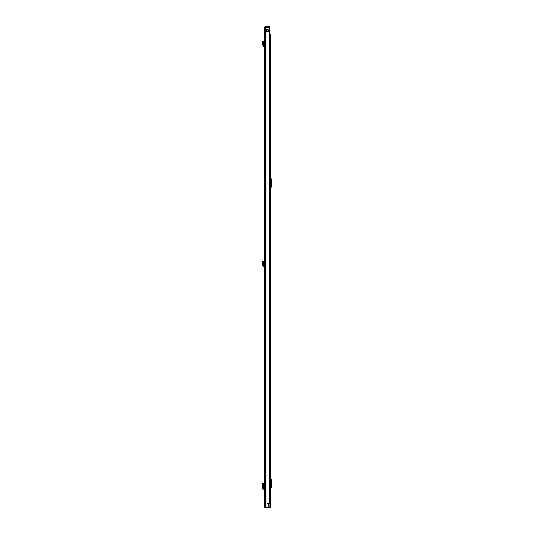 <?xml version="1.0" encoding="UTF-8"?>
<svg xmlns="http://www.w3.org/2000/svg" width="534" height="534" viewBox="0 0 534 534"><rect width="100%" height="100%" fill="white"/><g stroke="black" fill="none" stroke-linecap="round" stroke-linejoin="round"><path stroke-width="0.8" d="M264.317 41.939L264.317 45.624L263.509 45.377L263.703 42.874L262.888 43.007L263.703 42.874L263.255 41.238L262.461 41.458L262.661 42.186L263.456 41.972M264.176 484.278L264.176 488.063M264.317 31.746L264.317 507.3L266.973 507.3L266.973 503.455L269.516 503.455L269.516 31.746L264.317 31.746L264.317 31.112L265.138 31.112L265.138 27.995A0.474 0.474 0 0 1 265.612 27.521L269.203 27.521L269.203 26.7L269.837 26.7L269.837 27.521L269.203 27.521M269.203 26.7L265.612 26.7A1.295 1.295 0 0 0 264.317 27.995L264.317 31.112M265.138 31.112L265.138 31.746M266.973 503.515L268.242 503.515L268.242 507.3L266.973 507.3M269.516 31.746L269.516 503.455M269.837 27.521L269.837 26.7M264.176 483.223L262.708 483.237L262.688 489.111L264.176 489.117M262.688 483.33L262.207 484.111L262.207 488.236L262.688 489.01M262.688 483.237L262.708 489.104M264.317 46.445L263.556 46.358L262.695 45.303L263.509 45.377M262.695 45.303L262.661 42.186M264.317 266.72L264.317 265.899L263.509 265.652L263.703 263.149L262.888 263.282L263.703 263.149L263.255 261.513L262.461 261.733L262.661 262.461L263.456 262.247M264.223 266.713L262.695 265.578L263.509 265.652M262.695 265.578L262.661 262.461M270.337 507.3L270.337 34.143L270.337 507.3L268.242 507.3M270.337 34.143L269.87 34.143M270.337 487.409L270.972 486.547L270.972 480.119L270.337 479.252M270.337 488.964A0.754 0.754 0 0 1 270.518 488.476L271.526 487.275A1.135 1.135 0 0 0 271.793 486.547L271.793 480.119A1.135 1.135 0 0 0 271.526 479.392L270.518 478.19A0.754 0.754 0 0 1 270.337 477.703M270.337 187.033L270.972 186.172L270.972 179.744L270.337 178.877M270.337 188.589A0.754 0.754 0 0 1 270.518 188.102L271.526 186.9A1.135 1.135 0 0 0 271.793 186.172L271.793 179.744A1.135 1.135 0 0 0 271.526 179.017L270.518 177.815A0.754 0.754 0 0 1 270.337 177.328M268.135 31.746L268.135 29.73L265.264 29.73L265.264 31.746M269.623 32.567L269.87 507.3M268.135 29.73L268.448 31.746M270.077 507.3L269.87 503.262M267.033 29.73L267.033 31.746M269.743 32.28L269.87 32.974M269.743 32.567L269.743 27.521M266.72 27.521L265.959 28.148L265.959 29.73M265.972 31.746L265.972 507.3M265.752 31.746L265.752 507.3M265.612 31.746L265.612 507.3M263.556 483.223L263.556 489.117M264.223 46.438L264.317 45.624M263.556 46.358L263.649 45.544M263.556 266.633L263.649 265.819M268.642 503.455L268.642 507.3M266.493 29.73L266.493 31.746M267.975 29.73L267.975 31.746M268.448 30.171L269.743 30.171M269.743 29.951L268.448 29.951M266.493 27.614L269.743 27.614"/></g></svg>
